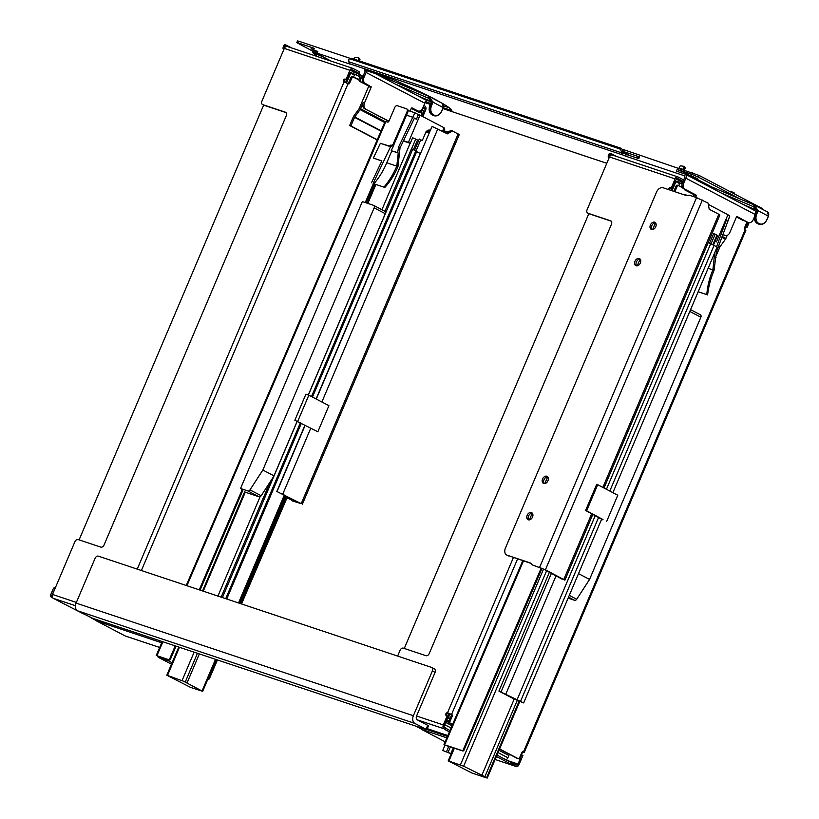 <?xml version="1.0" encoding="UTF-8"?>
<svg xmlns="http://www.w3.org/2000/svg" width="819" height="819" viewBox="0 0 819 819"><rect width="100%" height="100%" fill="white"/><g stroke="black" fill="none" stroke-linecap="round" stroke-linejoin="round"><path stroke-width="1.23" d="M386.025 211.097L385.155 210.79L386.036 211.087L385.483 212.367A2.222 1.577 117.6 0 1 385.268 213.677L308.302 394.983M373.822 205.477L384.705 211.169A2.222 1.577 117.6 0 1 384.869 211.241A2.222 1.577 117.6 0 1 385.022 211.333A2.222 1.577 117.6 0 1 385.544 212.244M297.174 421.222L273.976 475.87L262.848 470.045L374.14 207.852A2.222 1.577 -62.4 0 0 373.669 205.374A2.222 1.577 -62.4 0 0 373.505 205.303L362.336 201.576L240.551 488.503L242.977 490.038M294.84 420.26L317.854 431.756L328.921 405.671L308.835 395.157L305.907 394.174L294.84 420.26L317.854 431.756M262.848 470.045L249.979 489.885A2.222 1.577 117.6 0 1 247.86 490.939L240.551 488.503M273.976 475.87L264.005 498.566L263.124 498.28L221.15 597.153M272.809 477.825L261.179 495.751A2.222 1.577 117.6 0 1 260.114 496.713A2.222 1.577 117.6 0 1 259.07 496.805L245.946 492.424A2.222 1.577 117.6 0 1 245.782 492.352A2.222 1.577 117.6 0 1 245.628 492.26M168.325 659.704L167.956 660.564L172.092 662.735M367.291 203.235L375.286 184.48M414.281 118.417L416.492 119.154L418.417 114.619L420.004 115.151L408.446 142.363L410.268 143.315L403.347 141.011M176.054 646.181L170.495 659.152L169.717 658.742L175.225 645.904M199.252 589.834L242.301 489.414M243.069 489.813L200.082 590.11M374.109 184.091L366.083 202.825M365.254 202.549L373.28 183.814M169.717 658.742A1.239 0.88 117.6 0 1 168.407 659.592L169.175 660.001A1.239 0.88 -62.4 0 0 170.495 659.152M169.175 660.001L157.35 655.999L162.285 658.63L162.653 657.77M186.23 585.493L385.165 121.345L387.561 122.082A1.239 0.88 -62.4 0 0 388.882 121.232L394.799 107.412A2.467 1.751 117.6 0 1 397.44 105.712L406.398 108.773A2.467 1.751 117.6 0 1 406.572 108.855A2.467 1.751 117.6 0 1 407.094 111.609L407.872 112.019A2.467 1.751 -62.4 0 0 407.35 109.255A2.467 1.751 -62.4 0 0 407.176 109.183L406.736 108.947M407.872 112.019L394.031 144.298L393.263 143.888A1.853 1.31 117.6 0 1 391.277 145.168A1.853 1.31 -62.4 0 0 389.486 146.089L391.185 145.639A1.853 1.31 117.6 0 1 392.055 145.567A1.853 1.31 -62.4 0 0 394.031 144.298M415.991 151.024L420.649 140.049L422.276 140.592L426.034 131.746L427.825 132.729M286.998 497.85L289.629 498.73A8.651 6.132 117.6 0 1 290.274 499.006A8.651 6.132 117.6 0 1 292.158 500.87L301.218 503.634L276.822 491.472L304.955 425.194M316.093 398.955L420.28 153.522L416.646 151.617M446.16 133.2L450.921 130.436L452.426 130.938L447.409 133.855L432.125 126.402L429.801 131.634A2.467 1.751 117.6 0 1 427.375 132.586A2.467 1.751 117.6 0 1 427.283 132.535L426.034 131.746M292.158 500.87L299.713 503.132L276.822 491.472M429.166 132.299L426.781 131.05L429.217 132.248M452.426 130.938L459.234 134.664L302.303 504.361M308.835 395.157L297.758 421.242M290.929 499.426L286.906 498.085M444.297 130.866L445.597 131.296A8.651 6.132 117.6 0 0 449.088 131.163L449.447 131.286M427.016 131.101A4.453 3.081 -78.4 0 1 429.586 130.078A4.453 3.081 -78.4 0 1 430.159 130.282L430.415 130.416M426.781 131.05L429.535 130.067M187.203 682.544L184.019 681.49L202.672 691.338L190.448 687.346L166.81 675.194L187.203 682.544L199.334 653.951M442.526 131.296L444.031 127.723L420.004 115.151M410.268 143.315L412.622 137.756L415.714 139.087L411.547 148.904M414.547 150.256L419.308 139.035L422.276 140.592M263.206 498.3L270.178 481.869M222.41 597.563L297.256 421.242M308.394 395.004L412.694 149.293L411.435 148.874L385.155 210.79M312.469 397.061L416.687 151.515L412.694 149.293M419.195 139.291L420.649 140.049M384.674 187.612A56.296 39.466 108.5 0 0 397.973 166.697L396.816 166.083A61.804 43.325 -71.5 0 1 383.927 187.142L373.894 183.794A61.804 43.325 108.5 0 0 386.773 162.776L391.82 150.88L398.239 153.02L397.655 152.641L398.515 147.164L414.936 112.797L418.417 114.619M415.714 139.087L417.495 140.018L413.4 149.662M389.486 146.089L380.374 143.294L373.351 158.057L381.879 160.903L371.478 182.76M373.894 183.794L383.927 187.142M380.374 143.294L390.571 146.703L373.147 183.323M381.849 160.974L373.351 158.057M386.773 162.776L396.795 166.124L398.239 153.02M391.82 150.88L397.655 152.641M391.257 150.512L393.939 144.994L390.571 146.703M416.492 119.154L414.424 118.069L400.01 147.952L397.973 166.697M400.01 147.952L398.515 147.164M406.521 115.162L413.011 117.332M408.118 110.514L414.936 112.797M408.446 142.363L403.501 140.714M407.094 111.609L393.263 143.888M168.407 659.592L156.941 655.681L159.971 657.422M578.521 573.638L589.567 579.422L576.699 599.252A2.222 1.577 117.6 0 1 574.59 600.317L568.11 598.157M589.567 579.422L700.859 317.229A2.222 1.577 -62.4 0 0 700.388 314.752A2.222 1.577 -62.4 0 0 700.225 314.68L690.581 309.633L700.388 314.752M602.989 519.553L586.619 510.79L597.696 484.705L617.782 495.229L606.715 521.314M597.696 484.705L596.693 484.377L585.616 510.452L586.619 510.79M585.616 510.452L602.866 519.85M471.846 772.993L486.517 777.896L484.868 776.709L463.646 766.205L448.208 760.841L471.846 772.993M481.695 775.654L514.25 698.965M549.406 572.174L498.925 691.113L513.339 698.658L523.648 702.907L601.75 518.898M453.706 747.87L451.259 753.654L442.721 750.48L451.197 753.808M708.312 204.412L727.948 214.691L716.4 241.912L715.028 241.451M716.4 241.912L715.11 241.236M709.53 243.284L713.615 233.661L715.161 234.173L710.994 244.001M517.413 700.03L484.868 776.709M715.161 234.173L717.546 235.514L713.472 245.096M698.167 291.769L706.807 294.594A56.296 39.466 -71.5 0 1 712.878 269.881L714.014 270.526A61.804 43.325 108.5 0 0 707.616 294.932M698.187 291.707L706.807 294.594M714.035 270.485L716.41 251.924L729.842 215.981L727.845 214.936M442.721 750.48L444.993 745.116M541.175 568.12L463.257 749.692A1.239 0.88 117.6 0 1 461.936 750.542L446.191 745.31M715.458 257.453L716.052 257.657M715.325 251.351L716.41 251.924M714.741 252.713L712.878 269.881L708.128 268.294M725.399 220.7L726.023 220.915L716.574 246.703M725.88 219.574L726.504 219.779L726.023 220.915M725.921 219.472L726.504 219.779M446.089 745.536L462.704 750.951A1.239 0.88 117.6 0 0 464.025 750.102L541.983 568.427M450.112 718.396L451.197 715.837A1.239 0.87 108.5 0 0 450.9 714.301L450.01 713.84L448.443 717.526L450.112 718.396L448.904 721.232A1.239 0.87 -71.5 0 0 449.201 722.767L452.559 724.528M672.051 190.745L675.9 181.675L675.214 181.388M669.573 189.926A1.546 1.095 117.6 0 1 671.385 188.175L671.928 188.36L671.048 190.417M446.887 715.755A1.546 1.095 117.6 0 1 448.505 713.247L450.01 713.84M449.047 713.431L447.86 716.216M447.768 717.229L448.443 717.526M611.179 221.161L588.953 213.739A3.092 2.191 117.6 0 1 588.83 213.698L404.279 648.443L588.83 213.698A3.092 2.191 117.6 0 1 588.718 213.646A3.092 2.191 117.6 0 1 588.513 213.513M675.9 181.675L679.606 183.62L678.716 185.729M449.928 718.806L447.502 717.997M682.606 187.766L678.419 185.575A1.239 0.87 108.5 0 0 677.159 186.302L674.876 191.687L673.832 191.339L676.115 185.954A1.239 0.87 -71.5 0 1 677.374 185.217L678.234 185.514M671.928 188.36L675.47 180.804L682.125 183.937M416.574 716.001A3.092 2.17 108.5 0 0 417.301 719.84L427.733 725.306L426.044 729.279L414.844 723.402L77.539 610.79A6.183 4.33 108.5 0 1 76.085 603.101L95.096 558.302A3.092 2.191 117.6 0 1 98.393 556.162L431.511 667.383A3.092 2.191 117.6 0 1 431.746 667.475A3.092 2.191 117.6 0 1 432.401 670.915L435.104 672.327L416.574 716.001L443.314 724.928A3.092 2.17 108.5 0 0 444.052 728.777L445.505 729.586L446.109 728.163L444.645 727.354A1.546 1.085 -71.5 0 1 444.287 725.429L448.136 716.359L446.335 715.571A1.546 1.095 117.6 0 1 447.543 712.735L451.945 714.649A1.239 0.87 -71.5 0 1 452.242 716.185L449.948 721.58A1.239 0.87 108.5 0 0 450.245 723.116L452.62 724.365M522.573 751.822L521.314 755.671L520.628 755.313M747.747 222.246L744.625 229.586M521.314 755.671L520.546 755.507M517.383 758.425A1.239 0.87 -71.5 0 1 517.198 758.363L499.529 749.119M499.6 748.955L518.243 758.711A1.239 0.87 108.5 0 0 519.502 757.984L521.785 752.6A1.239 0.87 -71.5 0 1 523.034 751.873L524.18 752.579L522.809 752.149M745.73 226.996L748.034 222.338M509.991 754.596A1.239 0.88 -62.4 0 0 508.845 755.476L507.882 757.749A3.092 2.191 117.6 0 1 505.978 759.786M497 755.077L512.141 763.001L511.537 764.424L514.752 765.785L515.356 764.373L516.513 764.977A1.546 1.085 108.5 0 0 518.079 764.066L521.642 754.903A1.546 1.095 117.6 0 1 521.642 754.893M346.55 82.934L350.716 73.116L350.041 72.819M344.594 82.135A1.546 1.095 117.6 0 1 346.202 79.607L346.744 79.791L345.587 82.524M286.005 112.592L263.769 105.17A3.092 2.191 117.6 0 1 263.646 105.129L79.095 539.885L263.646 105.129A3.092 2.191 117.6 0 1 263.544 105.078A3.092 2.191 117.6 0 1 263.329 104.945M350.716 73.116L354.432 75.051L353.532 77.16M347.86 83.548A1.239 0.87 108.5 0 0 348.648 82.77L350.941 77.385A1.239 0.87 -71.5 0 1 352.19 76.658L353.05 76.945M359.029 80.037L353.235 77.006A1.239 0.87 108.5 0 0 351.986 77.733L349.693 83.118A1.239 0.87 -71.5 0 1 348.444 83.855L344.031 81.941A1.546 1.095 117.6 0 1 345.239 79.105L346.068 79.382L349.928 70.311L284.306 48.403A3.092 2.17 -71.5 0 1 287.213 46.478A3.092 2.17 -71.5 0 1 287.438 46.581M346.744 79.791L350.286 72.236L359.346 76.505M421.775 110.309L423.587 111.261L421.59 115.981M421.857 116.114L424.088 110.872L421.857 110.125M417.659 95.751L431.418 101.597L428.265 98.106L428.982 96.407L415.141 90.52L399.733 82.453M386.21 79.289L386.599 78.389L415.141 90.52M428.593 98.27L395.802 84.306M443.161 107.565L432.985 102.18L428.982 96.407L432.34 101.904L431.418 101.597L430.067 104.771A8.036 5.631 108.5 0 0 431.961 114.773L432.739 115.182A8.036 5.631 -71.5 0 0 433.323 115.428L434.244 115.735A8.036 5.631 108.5 0 0 441.595 111.21M429.453 96.622L442.158 103.276M433.026 101.812L432.34 101.904L433.026 101.812M379.658 74.754L386.599 78.389M313.319 50.061L311.128 48.71L313.564 49.386M313.677 50.051L314.404 48.352L313.308 49.979L317.813 51.433L316.349 51.126L315.632 52.825L317.086 53.133L317.813 51.433M314.404 48.352L298.259 42.967L298.976 41.267L297.522 40.95L296.795 42.649L298.259 42.967M312.991 51.31L296.795 42.649M350.44 58.446L298.976 41.267M358.21 60.514L358.814 59.081L358.22 57.658L355.057 57.258L354.033 59.122M358.302 57.709L359.981 59.122L359.449 60.923M742.833 204.32L756.592 210.166L753.439 206.675L754.166 204.975L740.315 199.089L698.412 177.15L699.139 175.45L624.16 149.826L622.696 149.519L622.43 150.133M711.394 187.858L711.772 186.957L740.315 199.089M753.777 206.828L720.976 192.874M768.335 216.134L758.159 210.749L754.166 204.975L757.514 210.473L756.592 210.166L755.251 213.339A8.036 5.631 108.5 0 0 757.145 223.341L757.913 223.741A8.036 5.631 -71.5 0 0 758.496 223.996L759.418 224.304A8.036 5.631 108.5 0 0 766.779 219.779M754.637 205.19L767.567 211.967A3.706 2.631 117.6 0 1 768.355 216.083L767.014 219.257A7.535 5.283 -71.5 0 1 759.367 223.71L758.589 223.311A7.535 5.283 -71.5 0 1 756.807 213.923L756.172 213.646A8.036 5.631 108.5 0 0 758.066 223.648L758.589 223.311M758.21 210.381L757.514 210.473L758.21 210.381M692.7 172.717L691.983 174.416L698.412 177.15M691.983 174.416L677.149 169.461L676.433 171.161L684.786 173.956A3.706 2.631 -62.4 0 1 685.063 174.068L754.606 210.483A3.706 2.631 117.6 0 1 755.732 212.193M683.077 173.382L683.589 172.195L677.149 169.461M683.589 172.195L711.772 186.957M697.716 178.839L689.813 175.133L697.716 178.839M763.533 209.848L762.499 208.62L699.139 175.45M637.735 158.251L636.312 157.268L638.738 157.954M684.326 189.138A2.467 1.73 108.5 0 0 685.053 190.028L695.003 195.004A0.932 0.645 108.5 0 0 694.707 194.574L684.95 189.23A4.945 3.471 -71.5 0 1 683.783 183.067L682.524 182.657L684.602 177.774A1.853 1.31 -62.4 0 0 684.203 175.716A1.853 1.31 -62.4 0 0 684.07 175.655L625.552 156.122L626.269 154.422L638.861 158.62L639.219 156.838M639.578 156.92L623.433 151.535L624.16 149.826M630.333 155.774L622.727 151.781M622.665 151.29L623.433 151.535M683.189 169.543A1.853 1.3 108.5 0 0 683.251 169.41L683.998 167.649L683.394 166.226L680.231 165.827L679.064 168.018A1.853 1.3 -71.5 0 1 679.012 168.141M733.486 193.438L732.892 192.137L730.016 191.615M732.944 192.168L734.653 194.042M683.486 166.277L685.155 167.69L684.438 169.953M316.165 51.566L313.298 50.031L314.035 48.28M315.765 52.508L313.237 51.669L313.8 50.338M316.973 56.48L312.674 52.314L313.472 50.164L313.237 51.669M327.641 59.982L328.726 59.859M626.269 154.422L623.085 152.979L622.348 154.719L625.552 156.122M425.43 99.826L431.337 101.791M443.673 105.917L449.191 107.76M349.693 64.025L317.086 53.133M331.255 61.19L315.632 52.825M450.819 109.091L450.399 110.104L451.853 110.381A74.16 5.948 23 0 0 392.24 79.167L364.291 69.922A1.853 1.31 -62.4 0 1 364.435 69.984A1.853 1.31 -62.4 0 1 364.824 72.041L362.807 76.802A4.945 3.471 108.5 0 0 362.274 79.023L360.78 78.245A3.092 2.191 -62.4 0 0 360.125 74.805A3.092 2.191 -62.4 0 0 359.889 74.703L354.105 72.154L353.378 73.853M450.399 110.104L443.253 107.719M430.61 103.491L425.194 101.392A3.706 2.631 -62.4 0 1 424.805 103.204L366.083 72.461L364.056 77.221L362.807 76.802M693.161 196.499L693.939 194.687L695.014 195.045A0.932 0.645 -71.5 0 1 694.921 195.731L696.181 196.14A0.932 0.645 108.5 0 0 695.955 194.994L694.707 194.574M682.524 182.657A4.945 3.471 108.5 0 0 683.691 188.81M737.161 216.585L747.061 221.98A4.945 3.471 108.5 0 0 747.419 222.133A4.945 3.471 108.5 0 0 747.798 222.225M747.061 221.98L736.844 216.636M724.354 235.186A4.945 3.471 -71.5 0 1 723.976 235.084A4.945 3.471 -71.5 0 1 723.617 234.93L722.788 234.5M737.305 216.636A0.932 0.645 108.5 0 0 736.363 217.178L729.883 232.432A4.945 3.471 -71.5 0 1 725.224 235.503A4.945 3.471 -71.5 0 1 724.866 235.35L722.86 234.306M425.286 99.775A3.706 2.631 117.6 0 1 425.563 99.898A3.706 2.631 117.6 0 1 426.74 102.201M366.472 70.649A3.706 2.631 117.6 0 1 366.083 72.461M388.83 121.335L364.435 108.569L388.912 121.14M410.094 111.179L411.23 108.497A0.932 0.645 108.5 0 1 412.172 107.954L417.772 110.882L411.722 107.954M424.805 103.204L422.788 107.965A4.945 3.471 -71.5 0 1 418.13 111.036A4.945 3.471 -71.5 0 1 417.772 110.882M361.118 81.88A2.467 1.73 -71.5 0 1 360.534 78.808L359.285 78.389A2.467 1.73 108.5 0 0 359.869 81.47L369.891 86.476A0.932 0.645 108.5 0 0 369.574 85.893L365.223 83.374A4.945 3.471 -71.5 0 1 364.056 77.221M365.223 83.374L369.574 85.893M369.891 86.476A0.932 0.645 -71.5 0 1 369.789 87.039L371.048 87.459A0.932 0.645 108.5 0 0 370.833 86.312M371.048 87.459L364.527 102.825L363.267 102.406L360.575 108.763A3.092 2.191 117.6 0 1 360.094 109.613L354.75 116.984A1.239 0.88 -62.4 0 0 354.555 117.322L350.901 125.942L377.272 139.752M365.694 108.988A4.945 3.471 -71.5 0 1 364.527 102.825M424.559 99.365L424.897 99.13A2.467 1.218 164.8 0 1 425.184 98.956M622.348 154.719A3.706 2.6 -71.5 0 1 621.416 152.784L622.768 152.16L622.635 150.962A2.467 1.474 -114.9 0 0 620.7 148.147L619.348 148.782L350.184 58.907L351.535 58.282A2.467 1.474 -114.9 0 0 350.747 58.303L349.396 58.927A2.467 1.474 65.1 0 1 350.184 58.907M620.7 148.147L351.535 58.282M349.396 58.927A2.467 1.474 65.1 0 0 348.761 60.606L348.894 61.804L621.416 152.784L621.283 151.597L622.635 150.962M619.348 148.782A2.467 1.474 65.1 0 1 621.283 151.597M348.894 61.804A3.706 2.6 108.5 0 0 349.836 63.728M622.768 152.16A1.853 1.3 108.5 0 0 623.085 152.979M683.783 183.067L685.851 178.194A3.706 2.631 -62.4 0 0 685.063 174.068M684.95 189.23L695.955 194.994M696.181 196.14L695.669 197.338M754.371 217.025L753.326 219.482A4.945 3.471 -71.5 0 1 748.668 222.553A4.945 3.471 -71.5 0 1 748.31 222.399M417.26 110.708A4.945 3.471 -71.5 0 1 416.881 110.616A4.945 3.471 -71.5 0 1 416.523 110.463M363.974 82.954A4.945 3.471 -71.5 0 1 362.274 79.023M364.435 108.569A4.945 3.471 -71.5 0 1 363.267 102.406M411.404 108.21L417.823 111.804A2.467 1.73 108.5 0 0 418.007 111.886A2.467 1.73 108.5 0 0 418.192 111.927M422.113 109.193A3.092 2.191 117.6 0 1 421.826 110.196L421.59 110.77A2.467 1.73 -71.5 0 1 419.256 112.305A2.467 1.73 -71.5 0 1 419.082 112.223M360.534 78.808L360.78 78.245M722.112 236.363L725.931 238.37L727.2 235.381M686.302 190.448A2.467 1.73 -71.5 0 1 685.728 189.875M736.619 216.789L743.007 220.372A2.467 1.73 108.5 0 0 743.181 220.454A2.467 1.73 108.5 0 0 743.376 220.495M745.024 220.915A2.467 1.73 -71.5 0 1 744.44 220.864A2.467 1.73 -71.5 0 1 744.256 220.792M609.705 156.521A1.239 0.88 117.6 0 1 609.797 155.641L610.186 155.845M611.343 153.716L610.278 153.358A1.239 0.87 108.5 0 0 609.029 154.085L610.278 154.504L609.797 155.641M609.029 154.085L608.537 155.221A3.092 2.191 117.6 0 0 608.865 158.415M683.087 181.327L677.641 178.47A1.546 1.085 108.5 0 0 676.207 179.105L679.279 180.712L678.562 182.422M682.729 182.187L679.279 180.712M716.256 255.538L719.921 246.918L718.509 246.191M610.278 154.504A1.239 0.87 -71.5 0 1 611.537 153.777L616.738 156.501M693.939 194.687L685.053 190.028M743.007 220.372L736.486 216.963M719.921 246.918A1.239 0.88 -62.4 0 1 720.106 246.58L725.46 239.22L721.774 237.285M725.931 238.37A3.092 2.191 117.6 0 1 725.46 239.22M683.691 179.904L678.234 177.058A3.092 2.17 108.5 0 0 678.009 176.955A3.092 2.17 108.5 0 0 675.102 178.88L609.479 156.972A3.092 2.17 -71.5 0 1 612.397 155.047A3.092 2.17 -71.5 0 1 612.622 155.139M284.521 47.963A1.239 0.88 117.6 0 1 284.613 47.072L285.012 47.277M286.169 45.147L285.094 44.789A1.239 0.87 108.5 0 0 283.845 45.516L285.094 45.936L284.613 47.072M283.845 45.516L283.364 46.652A3.092 2.191 117.6 0 0 283.691 49.857M359.029 73.341L359.623 71.929L359.029 73.341L352.457 69.902A1.546 1.085 108.5 0 0 351.034 70.547L354.105 72.154M422.737 108.088L424.785 109.152A1.546 1.085 -71.5 0 0 424.324 107.524L423.218 106.951M424.088 110.872L421.98 109.766M377.19 139.947L349.641 125.522L353.306 116.902A3.092 2.191 -62.4 0 1 353.777 116.052L359.132 108.681A1.239 0.88 117.6 0 0 359.316 108.343L368.755 86.118L359.869 81.47M350.901 125.942L349.641 125.522M285.094 45.936A1.239 0.87 -71.5 0 1 286.353 45.209L291.554 47.932M369.891 86.497L368.755 86.118M417.823 111.804L411.281 108.384M359.889 74.703L359.172 76.413A1.239 0.88 -62.4 0 1 359.531 77.825L359.285 78.389M359.623 71.929L353.061 68.489A3.092 2.17 108.5 0 0 352.835 68.386A3.092 2.17 108.5 0 0 349.928 70.311M449.774 719.184L447.45 717.976M446.734 719.676L449.047 720.884M417.455 726.77L421.949 729.125M416.195 726.351L421.867 729.319M524.18 752.579L745.853 230.344L744.717 229.637A1.239 0.87 -71.5 0 1 744.42 228.091L746.713 222.707A1.239 0.87 108.5 0 0 746.836 221.867M745.587 227.313A1.546 1.095 117.6 0 1 746.15 227.313L746.979 227.59L746.017 227.088M746.979 227.59L749.078 222.655M668.611 189.598A1.546 1.095 117.6 0 1 670.413 187.674L671.252 187.95L675.102 178.88M671.252 187.95L672.215 188.452M514.752 765.785L515.909 766.4A3.092 2.17 108.5 0 0 516.134 766.492A3.092 2.17 108.5 0 0 519.051 764.567L522.901 755.497L521.928 754.995M446.017 728.388L450.01 730.476M449.396 731.889L445.086 729.627M447.839 735.534L427.272 728.664M426.894 729.565L447.45 736.424M445.157 741.799L421.785 729.514L446.846 737.837M515.356 764.373L512.141 763.001M677.671 179.873L682.954 181.634M511.537 764.424L496.396 756.5M426.044 729.279L426.801 729.78L428.491 725.818L427.733 725.306M609.479 156.972L587.1 209.705A3.092 2.191 -62.4 0 0 587.755 213.135A3.092 2.191 -62.4 0 0 587.981 213.237L610.554 220.772A3.092 2.191 117.6 0 1 610.79 220.864A3.092 2.191 117.6 0 1 611.445 224.304L429.238 653.542A3.092 2.191 117.6 0 1 425.941 655.681L403.378 648.146A3.092 2.191 -62.4 0 0 400.082 650.286L397.624 656.07M522.717 752.385A1.546 1.095 117.6 0 1 523.269 752.385M443.314 724.928L447.174 715.857M435.104 672.327A3.092 2.191 -62.4 0 0 434.449 668.898A3.092 2.191 -62.4 0 0 434.213 668.795M55.651 587.08A3.092 2.191 -62.4 0 0 53.02 589.301L50.522 595.198A1.239 0.87 108.5 0 0 50.809 596.734L52.58 597.665M54.484 589.823L51.771 595.618L50.522 595.198M54.279 589.721A1.239 0.88 117.6 0 1 54.822 589.025M50.809 596.734L52.068 597.153A1.239 0.87 -71.5 0 1 51.771 595.618M92.219 618.181L96.775 620.556M90.141 617.331L96.693 620.751M83.395 613.861L53.245 598.3A3.092 2.17 -71.5 0 1 52.518 594.451L76.372 602.415M420.905 115.622L421.529 114.148A1.239 0.87 108.5 0 0 421.242 112.602L420.393 112.162M422.819 116.626L425.655 109.961A3.092 2.17 108.5 0 0 424.928 106.112L423.822 105.528M346.068 79.382L347.041 79.893M125.573 636.076A3.092 2.17 -71.5 0 1 125.338 636.015A3.092 2.17 -71.5 0 1 125.112 635.923L96.601 620.956L160.852 642.505L161.374 641.277M359.326 73.546L352.487 71.304M161.619 642.905L160.852 642.505M284.306 48.403L261.916 101.136A3.092 2.191 -62.4 0 0 262.571 104.566A3.092 2.191 -62.4 0 0 262.807 104.668L285.381 112.203A3.092 2.191 117.6 0 1 285.606 112.305A3.092 2.191 117.6 0 1 286.261 115.735L104.064 544.983A3.092 2.191 117.6 0 1 100.768 547.112L78.194 539.578A3.092 2.191 -62.4 0 0 74.908 541.717L52.518 594.451M77.539 610.79L92.772 618.376L426.801 729.78M414.844 723.402A6.183 4.33 -71.5 0 1 413.38 715.714L432.401 670.915M162.285 658.63L167.956 660.564M158.354 656.725L158.139 657.217L161.456 658.343L159.142 657.135M158.139 657.217L171.478 664.199M216.585 659.704L208.702 678.101A1.239 0.88 117.6 0 1 207.944 678.91M443.816 128.235A2.467 1.751 117.6 0 1 443.663 130.149L443.048 131.572M286.711 496.324L240.694 603.675M443.663 130.149L444.43 130.549A2.467 1.751 -62.4 0 0 443.99 127.836M444.43 130.549L443.826 131.972M287.479 496.723L241.523 603.951M217.414 659.981L209.469 678.511A1.239 0.88 117.6 0 1 208.159 679.361L207.831 679.186M729.074 217.793A2.467 1.751 117.6 0 1 728.879 218.397L727.6 221.386M687.55 195.495L685.216 194.697A2.467 1.751 -62.4 0 0 684.111 194.779M480.088 710.646L480.855 711.046M479.76 711.179L480.528 711.588M562.09 578.818L564.895 580.159L592.864 514.25M602.866 487.418L718.806 214.261L709.223 209.244L708.066 203.092L696.549 197.635L689.117 195.147A8.651 6.132 -62.4 0 1 685.616 195.28L663.134 187.776A6.183 4.382 -62.4 0 0 656.551 192.045L505.395 548.146A6.183 4.382 -62.4 0 0 506.705 555.016A6.183 4.382 -62.4 0 0 507.166 555.21L529.647 562.714A8.651 6.132 -62.4 0 1 530.292 562.991A8.651 6.132 -62.4 0 1 532.186 564.854L543.908 569.297L561.977 579.084M498.925 691.113L523.648 702.907M708.189 242.578L717.157 247.01L612.888 492.659M710.626 243.847L606.439 489.291M595.3 515.53L517.106 699.743M718.806 214.261L719.891 214.998L604.002 488.011M532.186 564.854L545.413 569.799L564.895 580.159M546.795 476.248A3.952 2.805 -62.4 0 0 542.669 478.777A3.952 2.805 -62.4 0 0 543.417 483.384A3.952 2.805 -62.4 0 0 547.737 481.183A3.952 2.805 -62.4 0 0 547.082 476.371A3.952 2.805 -62.4 0 0 546.795 476.248M531.388 512.54A3.952 2.805 -62.4 0 0 527.262 515.069A3.952 2.805 -62.4 0 0 528.009 519.676A3.952 2.805 -62.4 0 0 532.33 517.465A3.952 2.805 -62.4 0 0 531.685 512.663A3.952 2.805 -62.4 0 0 531.388 512.54M654.616 222.215A3.952 2.805 -62.4 0 0 650.501 224.754A3.952 2.805 -62.4 0 0 651.248 229.351A3.952 2.805 -62.4 0 0 655.558 227.15A3.952 2.805 -62.4 0 0 654.913 222.348A3.952 2.805 -62.4 0 0 654.616 222.215M639.219 258.507A3.952 2.805 -62.4 0 0 635.094 261.046A3.952 2.805 -62.4 0 0 635.841 265.643A3.952 2.805 -62.4 0 0 640.161 263.442A3.952 2.805 -62.4 0 0 639.506 258.64A3.952 2.805 -62.4 0 0 639.219 258.507M544.185 483.609A3.952 2.805 117.6 0 1 544.164 479.31A3.952 2.805 117.6 0 1 547.706 476.883M528.777 519.901A3.952 2.805 117.6 0 1 528.757 515.601A3.952 2.805 117.6 0 1 532.299 513.165M652.016 229.576A3.952 2.805 117.6 0 1 651.985 225.276A3.952 2.805 117.6 0 1 655.538 222.85M636.609 265.868A3.952 2.805 117.6 0 1 636.588 261.568A3.952 2.805 117.6 0 1 640.13 259.142M507.166 555.21L530.958 563.411M508.558 555.937A6.183 4.382 117.6 0 1 508.097 555.743L506.705 555.016M385.268 213.677L374.14 207.852M261.179 495.751L249.979 489.885M259.07 496.805L247.86 490.939M410.135 143.274L381.941 209.705M375.819 184.664L367.854 203.419M277.037 491.543L305.149 425.296M316.288 399.058L429.801 131.634M301.218 503.634L458.149 133.927M321.887 401.986L437.827 128.839M282.821 494L310.749 428.224M290.858 499.375L289.629 498.73M284.316 495.065L238.524 602.948M215.479 659.336L202.068 690.929M225.716 598.669L300.368 422.799M311.507 396.56L415.786 150.911M245.321 492.106L203.266 591.175M179.443 647.307L167.537 675.347M197.44 653.316L185.422 681.613M260.114 496.713L217.936 596.078M194.113 652.2L182.207 680.251M385.892 121.509L186.927 585.718M162.899 641.789L156.941 655.681M392.055 145.567L391.277 145.168M569.287 595.372L576.699 599.252M689.813 311.445L700.859 317.229M568.54 597.143L574.59 600.317M546.631 570.72L463.646 766.205M543.519 569.103L460.432 764.833M454.412 748.116L448.935 761.005M716.942 235.104L712.827 244.789M519.246 700.839L486.65 777.64M446.498 751.74L448.843 746.211M450.46 746.764L448.095 752.344M450.9 753.521L453.347 747.747M461.936 750.542L462.704 750.951M507.278 760.462L518.079 764.066M428.91 98.444L428.265 98.106M432.34 101.904L430.989 105.078L431.633 105.354L432.985 102.18M430.067 104.771L430.989 105.078A8.036 5.631 108.5 0 0 432.882 115.08L433.405 114.742A7.535 5.283 -71.5 0 1 431.633 105.354M431.961 114.773L433.65 115.489L434.183 115.141L433.405 114.742M441.81 110.749L441.83 110.698A7.535 5.283 -71.5 0 1 434.183 115.141M432.739 115.182L433.65 115.489A8.036 5.631 108.5 0 0 434.244 115.735C437.448 116.4 440.018 114.742 441.953 110.78L443.304 107.596L442.393 103.399M442.649 103.563A3.706 2.631 117.6 0 1 443.181 107.514L441.83 110.698M359.551 58.415L358.394 57.811M359.981 59.122L358.814 58.518M359.981 59.685L358.814 59.081M754.084 207.012L753.439 206.675M757.514 210.473L756.172 213.646L755.251 213.339M758.159 210.749L756.807 213.923M757.145 223.341L759.367 223.71M757.913 223.741L758.834 224.048A8.036 5.631 108.5 0 0 759.418 224.304C762.622 224.969 765.192 223.311 767.137 219.338L768.478 216.165L767.567 211.967A3.706 2.631 117.6 0 0 767.301 211.845M762.499 208.62L762.264 209.183M679.064 168.018L683.251 169.41M733.455 192.977L734.612 193.581M733.025 192.26L734.182 192.874M684.735 166.984L683.568 166.37M685.155 167.69L683.998 167.086M685.155 168.253L683.998 167.649M313.902 53L323.044 56.89M622.716 154.945L350.123 63.933M425.03 102.59L430.251 104.341M606.797 163.298L442.884 108.579L606.807 163.278M724.866 235.35L723.617 234.93M754.883 214.332L685.851 178.194M679.494 186.097L682.34 187.234L679.186 186.056M681.234 187.131L682.483 187.551M681.377 187.121L680.487 186.497M682.032 181.92L681.306 183.62M720.106 246.58L718.642 245.813M356.05 78.563L354.003 77.498M353.962 77.406L357.76 78.778M356.193 78.552L355.313 77.928M356.849 73.352L356.132 75.051M358.876 76.259L359.602 74.56M380.968 131.142L354.555 117.322M381.122 130.784L354.75 116.984M384.674 122.481L360.094 109.613M360.575 108.763L385.063 121.581M440.09 733.967L434.715 731.152M448.996 722.604L446.12 721.099M508.845 755.476L499.017 750.337M452.037 725.736L445.587 722.368M507.882 757.749L498.054 752.6M451.064 727.999L444.625 724.631M523.423 752.067L745.095 229.842M517.567 558.947L451.556 714.444M445.812 727.958L445.208 729.381M422.154 729.596L422.614 728.49M513.748 763.687L513.144 765.11M444.052 728.777L417.301 719.84M516.134 766.492L495.137 759.479L515.909 766.4M518.243 758.711L517.198 758.363M450.245 723.116L449.201 722.767M587.981 213.237L588.953 213.739M448.505 713.247L447.543 712.735L513.411 557.555M670.413 187.674L671.385 188.175M451.945 714.649L450.9 714.301M677.159 186.302L676.115 185.954M529.402 519.87L532.248 513.165M544.809 483.579L547.655 476.873M637.233 265.837L640.079 259.132M652.641 229.555L655.487 222.85M452.242 716.185L451.197 715.837M449.948 721.58L448.904 721.232M75.43 605.702L53.245 598.3M348.055 83.651L141.39 570.515M159.715 640.724L159.244 641.82M96.97 621.027L97.441 619.932M423.147 107.135L424.324 107.524M125.112 635.923L159.664 647.46L125.338 636.015M262.807 104.668L263.769 105.17M345.239 79.105L346.202 79.607M349.693 83.118L348.648 82.77M351.986 77.733L350.941 77.385M137.234 569.133L344.031 81.941M76.085 603.101L413.38 715.714M209.469 678.511L208.702 678.101M444.717 744.666L523.474 560.913M463.257 749.692L464.025 750.102M551.443 573.239L501.095 691.84M556.101 575.685L505.927 693.888M520.556 701.289L598.658 517.28M609.797 491.042L714.076 245.393M563.8 579.432L591.727 513.656M539.619 567.342L696.549 197.635M545.413 569.799L702.344 200.092M529.647 562.714L530.886 563.359M373.669 205.374L384.869 211.241M239.547 603.286L285.268 495.567M301.331 423.3L226.74 599.017M166.81 675.194L178.747 647.071M202.569 590.939L244.666 491.769M202.672 691.338L216.155 659.561M239.987 603.439L285.677 495.782M453.716 747.88L448.208 760.841M519.881 701.177L487.254 778.05M359.418 58.292L358.261 57.678M732.892 192.137L734.059 192.741M684.602 166.851L683.445 166.247M373.853 72.819L425.563 99.898M425.02 102.61L430.241 104.361M748.668 222.553L747.419 222.133M723.976 235.084L725.224 235.503M418.13 111.036L416.881 110.616M611.445 153.737L610.186 153.317M744.44 220.864L743.181 220.454M286.261 45.168L285.012 44.748M419.256 112.305L418.007 111.886M360.125 74.805L363.012 76.321M434.592 731.111L439.967 733.926M422.266 728.378L421.785 729.514M678.009 176.955L612.397 155.047M588.718 213.646L587.755 213.135M678.327 185.534L677.282 185.186M518.335 758.752L517.291 758.404M97.092 619.809L96.601 620.956M352.835 68.386L287.213 46.478M263.544 105.078L262.571 104.566M353.143 76.966L352.098 76.617M431.746 667.475L434.449 668.898M156.214 655.517L162.203 641.553M407.35 109.255L406.572 108.855M443.99 744.502L522.778 560.687"/></g></svg>
